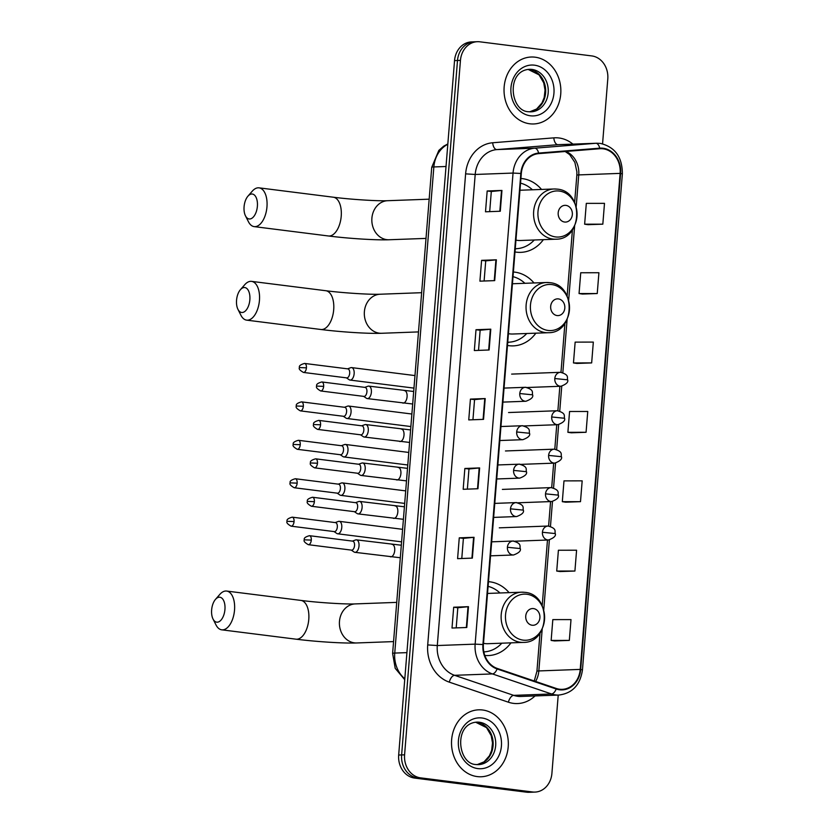 <?xml version="1.0" encoding="UTF-8"?>
<svg xmlns="http://www.w3.org/2000/svg" width="834" height="834" viewBox="0 0 834 834"><rect width="100%" height="100%" fill="white"/><g stroke="black" fill="none" stroke-linecap="round" stroke-linejoin="round"><path stroke-width="1.25" d="M509.084 592.651A36.988 31.369 87.9 0 0 489.965 581.83A36.988 31.369 87.9 0 0 488.463 581.684M534 282.966A36.988 31.369 87.9 0 0 514.88 272.145A36.988 31.369 87.9 0 0 513.379 271.999M507.468 345.453A36.988 31.369 87.9 0 0 508.969 345.683A36.988 31.369 87.9 0 0 513.285 345.881A36.988 31.369 87.9 0 0 535.855 333.173M541.527 189.443A36.988 31.369 87.9 0 0 522.407 178.632A36.988 31.369 87.9 0 0 520.906 178.486M514.995 251.941A36.988 31.369 87.9 0 0 516.486 252.17A36.988 31.369 87.9 0 0 520.812 252.358A36.988 31.369 87.9 0 0 543.372 239.66M484.825 655.451A36.988 31.369 87.9 0 0 488.37 655.566A36.988 31.369 87.9 0 0 510.94 642.858M602.565 143.813L607.788 78.959A20.933 17.754 87.9 0 0 591.775 55.92L479.811 41.804A20.933 17.754 87.9 0 0 477.361 41.7L471.45 41.919A20.933 17.754 87.9 0 0 454.54 60.611L398.673 755.041A20.933 17.754 87.9 0 0 414.675 778.08L526.64 792.196A20.933 17.754 87.9 0 0 529.09 792.3L532.05 792.196A20.933 17.754 87.9 0 1 529.6 792.081A20.933 17.754 87.9 0 0 532.05 792.196L535.001 792.081A20.933 17.754 87.9 0 0 551.91 773.389L558.217 695.076M474.41 41.804A20.933 17.754 87.9 0 0 457.501 60.507L401.623 754.937A20.933 17.754 87.9 0 0 417.625 777.976L529.6 792.081L417.625 777.976A20.933 17.754 87.9 0 1 401.623 754.937L457.501 60.507A20.933 17.754 87.9 0 1 474.41 41.804M535.126 57.192A33.496 28.408 87.9 0 0 531.206 57.014A33.496 28.408 87.9 0 0 504.038 89.228A33.496 28.408 87.9 0 0 529.767 123.786A33.496 28.408 87.9 0 0 533.677 123.964A33.496 28.408 87.9 0 0 560.855 91.75A33.496 28.408 87.9 0 0 535.126 57.192A33.496 28.408 87.9 0 0 531.206 57.014A33.496 28.408 87.9 0 0 504.038 89.228A33.496 28.408 87.9 0 0 529.767 123.786A33.496 28.408 87.9 0 0 533.677 123.964A33.496 28.408 87.9 0 0 560.855 91.75A33.496 28.408 87.9 0 0 535.126 57.192M482.605 709.995A33.496 28.408 87.9 0 0 478.685 709.817A33.496 28.408 87.9 0 0 451.517 742.031A33.496 28.408 87.9 0 0 477.246 776.59A33.496 28.408 87.9 0 0 481.155 776.767A33.496 28.408 87.9 0 0 508.323 744.553A33.496 28.408 87.9 0 0 482.605 709.995A33.496 28.408 87.9 0 0 478.685 709.817A33.496 28.408 87.9 0 0 451.517 742.031A33.496 28.408 87.9 0 0 477.246 776.59A33.496 28.408 87.9 0 0 481.155 776.767A33.496 28.408 87.9 0 0 508.323 744.553A33.496 28.408 87.9 0 0 482.605 709.995M603.065 148.806A22.33 18.942 -92.1 0 1 620.131 173.378L580.224 669.4A22.33 18.942 -92.1 0 1 562.189 689.343A22.33 18.942 -92.1 0 1 556.33 688.477L497.231 668.43A22.33 18.942 -92.1 0 1 483.407 644.599L521.302 173.535A22.33 18.942 -92.1 0 1 538.649 153.633L599.761 148.733A22.33 18.942 -92.1 0 1 600.459 148.692A22.33 18.942 -92.1 0 1 603.065 148.806M603.107 148.254A22.893 19.411 87.9 0 0 599.719 148.171L538.608 153.081A22.893 19.411 87.9 0 0 520.833 173.472L482.928 644.536A22.893 19.411 87.9 0 0 497.106 668.962L556.205 689.009A22.893 19.411 87.9 0 0 580.693 669.462L620.611 173.441A22.893 19.411 87.9 0 0 603.107 148.254M554.547 640.929L569.33 640.408L571.009 619.599L552.817 619.62L551.149 640.429L554.693 640.95M560.135 571.551L574.918 571.04L576.586 550.221L558.405 550.242L556.726 571.05L560.281 571.571M565.713 502.183L580.495 501.661L582.174 480.853L563.982 480.874L562.314 501.682L565.859 502.204M588.043 224.68L602.826 224.169L604.494 203.35L586.312 203.371L584.634 224.19L588.189 224.7M582.455 294.058L597.238 293.537L598.916 272.728L580.735 272.749L579.057 293.558L582.601 294.079M576.878 363.436L591.66 362.915L593.328 342.096L575.147 342.117L573.469 362.936L577.024 363.457M571.3 432.804L586.073 432.283L587.751 411.475L569.57 411.496L567.891 432.304L571.446 432.825M477.361 41.7A20.933 17.754 87.9 0 0 460.451 60.392L404.584 754.822A20.933 17.754 87.9 0 0 420.586 777.861L532.561 791.977A20.933 17.754 87.9 0 0 535.001 792.081M472.367 558.113L457.595 558.655L459.263 537.847L474.046 537.304L472.367 558.113M466.79 627.491L452.007 628.033L453.686 607.225L468.468 606.672L466.79 627.491M489.12 349.988L474.337 350.541L476.006 329.722L490.788 329.18L489.12 349.988M494.698 280.62L479.915 281.162L481.593 260.354L496.376 259.812L494.698 280.62M500.285 211.242L485.503 211.794L487.171 190.976L501.953 190.433L500.285 211.242M477.955 488.745L463.172 489.287L464.851 468.479L479.623 467.926L477.955 488.745M483.532 419.366L468.75 419.909L470.428 399.1L485.211 398.558L483.532 419.366M470.428 399.1L474.567 399.622M472.941 419.763L474.567 399.611L485.211 398.558M464.851 468.479L468.979 469M467.363 489.131L468.979 468.979L479.623 467.926M487.171 190.976L491.309 191.497L501.953 190.433M481.593 260.354L485.732 260.875L496.376 259.812M476.006 329.722L480.144 330.243M478.528 350.384L480.144 330.233L490.788 329.18M453.686 607.225L457.824 607.746L468.468 606.672M459.263 537.847L463.402 538.368L474.046 537.304M586.073 432.283L567.891 432.304M591.66 362.915L573.469 362.936M597.238 293.537L579.057 293.558M602.826 224.169L584.634 224.19M580.495 501.661L562.314 501.682M574.918 571.04L556.726 571.05M569.33 640.408L551.149 640.429M484.106 281.006L485.732 260.865M489.694 211.638L491.309 191.486M461.786 558.509L463.402 538.357M456.198 627.877L457.824 607.736M244.081 206.738A12.562 6.589 -82.8 0 0 245.457 215.797A12.562 6.589 -82.8 0 0 252.462 217.851A12.562 6.589 -82.8 0 0 257.383 206.248A12.562 6.589 -82.8 0 0 254.777 195.396A12.562 6.589 -82.8 0 0 247.927 196.178A12.562 6.589 -82.8 0 0 244.081 206.738M247.927 196.178L252.264 191.184A19.536 10.258 97.2 0 1 259.061 187.848A19.536 10.258 97.2 0 1 266.963 206.853A19.536 10.258 97.2 0 1 254.182 226.619A19.536 10.258 97.2 0 1 248.428 221.708L245.457 215.797M564.597 222.032A8.371 7.099 87.9 0 0 572.343 214.599A8.371 7.099 87.9 0 0 565.942 205.383A8.371 7.099 87.9 0 0 558.196 212.816A8.371 7.099 87.9 0 0 564.597 222.032M515.944 240.119A25.124 21.309 87.9 0 0 517.434 240.369A25.124 21.309 87.9 0 0 520.374 240.505L555.798 239.202C582.726 239.712 584.029 190.986 557.195 189.13L553.943 188.984A25.124 21.309 87.9 0 0 533.572 213.15A25.124 21.309 87.9 0 0 552.859 239.066A25.124 21.309 87.9 0 0 555.798 239.202M515.256 248.699A33.151 28.106 87.9 0 0 516.236 248.688A33.151 28.106 87.9 0 0 534.26 239.994M532.415 189.787A33.151 28.106 87.9 0 0 520.531 183.146M236.554 300.261A12.562 6.589 -82.8 0 0 237.93 309.31A12.562 6.589 -82.8 0 0 244.935 311.363A12.562 6.589 -82.8 0 0 249.856 299.771A12.562 6.589 -82.8 0 0 247.25 288.908A12.562 6.589 -82.8 0 0 240.411 289.69A12.562 6.589 -82.8 0 0 236.554 300.261M240.411 289.69L244.748 284.707A19.536 10.258 97.2 0 1 251.534 281.371A19.536 10.258 97.2 0 1 259.447 300.376A19.536 10.258 97.2 0 1 246.655 320.141A19.536 10.258 97.2 0 1 240.901 315.221L237.93 309.31M557.081 315.554A8.371 7.099 87.9 0 0 564.816 308.121A8.371 7.099 87.9 0 0 558.415 298.906A8.371 7.099 87.9 0 0 550.68 306.339A8.371 7.099 87.9 0 0 557.081 315.554M508.427 333.642A25.124 21.309 87.9 0 0 509.918 333.892A25.124 21.309 87.9 0 0 512.847 334.017L548.272 332.714C575.199 333.225 576.502 284.509 549.669 282.653L546.416 282.507A25.124 21.309 87.9 0 0 526.046 306.662A25.124 21.309 87.9 0 0 545.342 332.589A25.124 21.309 87.9 0 0 548.272 332.714M507.729 342.221A33.151 28.106 87.9 0 0 508.709 342.201A33.151 28.106 87.9 0 0 526.744 333.506M524.888 283.299A33.151 28.106 87.9 0 0 513.004 276.669M211.638 609.946A12.562 6.589 -82.8 0 0 213.014 618.995A12.562 6.589 -82.8 0 0 220.02 621.049A12.562 6.589 -82.8 0 0 224.94 609.456A12.562 6.589 -82.8 0 0 222.334 598.593A12.562 6.589 -82.8 0 0 215.485 599.375A12.562 6.589 -82.8 0 0 211.638 609.946M215.485 599.375L219.832 594.392A19.536 10.258 97.2 0 1 226.619 591.056A19.536 10.258 97.2 0 1 234.531 610.061A19.536 10.258 97.2 0 1 221.74 629.826A19.536 10.258 97.2 0 1 215.985 624.906L213.014 618.995M532.165 625.239A8.371 7.099 87.9 0 0 539.9 617.806A8.371 7.099 87.9 0 0 533.499 608.591A8.371 7.099 87.9 0 0 525.754 616.024A8.371 7.099 87.9 0 0 532.165 625.239M483.501 643.327A25.124 21.309 87.9 0 0 484.992 643.577A25.124 21.309 87.9 0 0 487.932 643.702L523.356 642.399C550.284 642.91 551.587 594.194 524.753 592.338L521.5 592.192A25.124 21.309 87.9 0 0 501.13 616.347A25.124 21.309 87.9 0 0 520.416 642.274A25.124 21.309 87.9 0 0 523.356 642.399M483.835 651.886A33.151 28.106 87.9 0 0 501.828 643.191M499.973 592.984A33.151 28.106 87.9 0 0 488.088 586.354M346.412 377.844L349.217 379.741A6.276 3.294 -82.8 0 0 350.04 380.064A6.276 3.294 -82.8 0 0 350.322 380.075A6.276 3.294 -82.8 0 0 354.148 373.705A6.276 3.294 -82.8 0 0 351.604 367.596A6.276 3.294 -82.8 0 0 351.322 367.586A6.276 3.294 -82.8 0 0 350.739 367.7L347.538 368.847M306.432 367.846A4.535 2.377 -82.8 0 0 304.598 363.436C300.448 364.583 298.749 365.97 299.51 367.565L306.432 367.846A4.535 2.377 -82.8 0 1 303.461 372.433L346.715 377.885A4.535 2.377 -82.8 0 0 346.923 377.896A4.535 2.377 -82.8 0 0 349.686 373.298A4.535 2.377 -82.8 0 0 347.851 368.878A4.535 2.377 -82.8 0 0 347.653 368.878M343.316 416.281L346.131 418.178A6.276 3.294 -82.8 0 0 346.944 418.491A6.276 3.294 -82.8 0 0 347.225 418.501A6.276 3.294 -82.8 0 0 351.051 412.142A6.276 3.294 -82.8 0 0 348.518 406.033A6.276 3.294 -82.8 0 0 348.226 406.022A6.276 3.294 -82.8 0 0 347.642 406.137L344.452 407.273M303.336 406.273A4.535 2.377 -82.8 0 0 301.501 401.863C297.363 403.02 295.663 404.396 296.414 406.002L303.336 406.273A4.535 2.377 -82.8 0 1 300.365 410.87L343.629 416.312A4.535 2.377 -82.8 0 0 343.827 416.322A4.535 2.377 -82.8 0 0 346.59 411.725A4.535 2.377 -82.8 0 0 344.755 407.315A4.535 2.377 -82.8 0 0 344.557 407.305M340.22 454.707L343.035 456.615A6.276 3.294 -82.8 0 0 343.848 456.928A6.276 3.294 -82.8 0 0 344.129 456.938A6.276 3.294 -82.8 0 0 347.966 450.568A6.276 3.294 -82.8 0 0 345.422 444.459A6.276 3.294 -82.8 0 0 345.14 444.449A6.276 3.294 -82.8 0 0 344.557 444.564L341.356 445.71M300.25 444.71A4.535 2.377 -82.8 0 0 298.416 440.3C294.266 441.457 292.567 442.833 293.328 444.439L300.25 444.71A4.535 2.377 -82.8 0 1 297.279 449.297L340.533 454.749A4.535 2.377 -82.8 0 0 340.741 454.759A4.535 2.377 -82.8 0 0 343.504 450.162A4.535 2.377 -82.8 0 0 341.669 445.752A4.535 2.377 -82.8 0 0 341.46 445.742M337.134 493.144L339.949 495.042A6.276 3.294 -82.8 0 0 340.762 495.354A6.276 3.294 -82.8 0 0 341.043 495.375A6.276 3.294 -82.8 0 0 344.869 489.005A6.276 3.294 -82.8 0 0 342.326 482.896A6.276 3.294 -82.8 0 0 342.044 482.886A6.276 3.294 -82.8 0 0 341.46 483.001L338.27 484.147M297.154 483.147A4.535 2.377 -82.8 0 0 295.319 478.737C291.17 479.884 289.481 481.27 290.232 482.865L297.154 483.147A4.535 2.377 -82.8 0 1 294.183 487.734L337.436 493.186A4.535 2.377 -82.8 0 0 337.645 493.196A4.535 2.377 -82.8 0 0 340.408 488.599A4.535 2.377 -82.8 0 0 338.573 484.179A4.535 2.377 -82.8 0 0 338.375 484.168M334.038 531.581L336.853 533.479A6.276 3.294 -82.8 0 0 337.666 533.791A6.276 3.294 -82.8 0 0 337.947 533.802A6.276 3.294 -82.8 0 0 341.773 527.442A6.276 3.294 -82.8 0 0 339.24 521.333A6.276 3.294 -82.8 0 0 338.958 521.313A6.276 3.294 -82.8 0 0 338.375 521.438L335.174 522.574M294.058 521.573A4.535 2.377 -82.8 0 0 292.223 517.163C288.084 518.321 286.385 519.697 287.136 521.302L294.058 521.573A4.535 2.377 -82.8 0 1 291.097 526.171L334.351 531.612A4.535 2.377 -82.8 0 0 334.549 531.623A4.535 2.377 -82.8 0 0 337.322 527.025A4.535 2.377 -82.8 0 0 335.487 522.616A4.535 2.377 -82.8 0 0 335.278 522.605M363.634 396.369L366.449 398.266A6.276 3.294 -82.8 0 0 367.262 398.589A6.276 3.294 -82.8 0 0 367.544 398.6A6.276 3.294 -82.8 0 0 371.349 392.501A6.276 3.294 -82.8 0 0 368.837 386.121A6.276 3.294 -82.8 0 0 368.555 386.111A6.276 3.294 -82.8 0 0 367.961 386.225L364.771 387.372M323.655 386.371A4.535 2.377 -82.8 0 0 321.82 381.962C317.681 383.108 315.982 384.495 316.732 386.09L323.655 386.371A4.535 2.377 -82.8 0 1 320.694 390.958L363.947 396.411A4.535 2.377 -82.8 0 0 364.145 396.421A4.535 2.377 -82.8 0 0 366.918 391.824A4.535 2.377 -82.8 0 0 365.083 387.403A4.535 2.377 -82.8 0 0 364.875 387.403M360.549 434.806L363.353 436.703A6.276 3.294 -82.8 0 0 364.166 437.016A6.276 3.294 -82.8 0 0 364.458 437.026A6.276 3.294 -82.8 0 0 368.253 430.928A6.276 3.294 -82.8 0 0 365.74 424.558A6.276 3.294 -82.8 0 0 365.459 424.548A6.276 3.294 -82.8 0 0 364.875 424.662L361.675 425.799M320.569 424.798A4.535 2.377 -82.8 0 0 318.734 420.388C314.585 421.545 312.886 422.921 313.647 424.527L320.569 424.798A4.535 2.377 -82.8 0 1 317.598 429.395L360.851 434.837A4.535 2.377 -82.8 0 0 361.059 434.848A4.535 2.377 -82.8 0 0 363.822 430.25A4.535 2.377 -82.8 0 0 361.987 425.84A4.535 2.377 -82.8 0 0 361.779 425.83M357.452 473.232L360.267 475.14A6.276 3.294 -82.8 0 0 361.08 475.453A6.276 3.294 -82.8 0 0 361.362 475.463A6.276 3.294 -82.8 0 0 365.167 469.365A6.276 3.294 -82.8 0 0 362.644 462.985A6.276 3.294 -82.8 0 0 362.363 462.974A6.276 3.294 -82.8 0 0 361.779 463.089L358.589 464.236M317.473 463.235A4.535 2.377 -82.8 0 0 315.638 458.825C311.489 459.982 309.8 461.358 310.55 462.964L317.473 463.235A4.535 2.377 -82.8 0 1 314.501 467.822L357.765 473.274A4.535 2.377 -82.8 0 0 357.963 473.285A4.535 2.377 -82.8 0 0 360.726 468.687A4.535 2.377 -82.8 0 0 358.891 464.277A4.535 2.377 -82.8 0 0 358.693 464.267M354.356 511.669L357.171 513.567A6.276 3.294 -82.8 0 0 357.984 513.88A6.276 3.294 -82.8 0 0 358.266 513.9A6.276 3.294 -82.8 0 0 362.071 507.802A6.276 3.294 -82.8 0 0 359.558 501.422A6.276 3.294 -82.8 0 0 359.277 501.411A6.276 3.294 -82.8 0 0 358.693 501.526L355.493 502.673M314.376 501.672A4.535 2.377 -82.8 0 0 312.541 497.252C308.403 498.409 306.703 499.795 307.454 501.39L314.376 501.672A4.535 2.377 -82.8 0 1 311.416 506.259L354.669 511.711A4.535 2.377 -82.8 0 0 354.867 511.711A4.535 2.377 -82.8 0 0 357.64 507.114A4.535 2.377 -82.8 0 0 355.805 502.704A4.535 2.377 -82.8 0 0 355.597 502.693M351.27 550.106L354.075 552.004A6.276 3.294 -82.8 0 0 354.898 552.316A6.276 3.294 -82.8 0 0 355.18 552.327A6.276 3.294 -82.8 0 0 358.985 546.228A6.276 3.294 -82.8 0 0 356.462 539.859A6.276 3.294 -82.8 0 0 356.181 539.838A6.276 3.294 -82.8 0 0 355.597 539.963L352.396 541.099M311.291 540.098A4.535 2.377 -82.8 0 0 309.456 535.689C305.307 536.846 303.607 538.222 304.368 539.827L311.291 540.098A4.535 2.377 -82.8 0 1 308.319 544.685L351.573 550.138A4.535 2.377 -82.8 0 0 351.781 550.148A4.535 2.377 -82.8 0 0 354.544 545.551A4.535 2.377 -82.8 0 0 352.709 541.141A4.535 2.377 -82.8 0 0 352.501 541.13M454.54 60.611L460.451 60.392M526.64 792.196L532.561 791.977M414.675 778.08L420.586 777.861M398.673 755.041L404.584 754.822M447.806 144.272A27.918 23.675 87.9 0 0 433.857 166.946L446.023 166.498M404.73 679.71L395.212 668.336L392.616 653.439L431.731 167.311A13.959 1.022 4.6 0 1 433.857 166.946L394.743 653.074L406.909 652.626M392.616 653.439A13.959 1.022 4.6 0 1 394.743 653.074A27.918 23.675 87.9 0 0 404.803 678.772M620.131 173.378L578.744 174.911A22.33 18.942 87.9 0 0 565.9 151.444M535.053 695.931A34.892 29.586 -92.1 0 1 513.494 703.375A34.892 29.586 -92.1 0 1 508.417 702.207L449.307 682.149A34.892 29.586 -92.1 0 1 427.706 644.922L465.612 173.858A34.892 29.586 -92.1 0 1 492.706 142.76L553.828 137.86A34.892 29.586 -92.1 0 1 572.906 144.115M556.205 689.009A6.974 3.524 108.7 0 1 551.524 693.971L513.692 695.368A27.918 23.675 87.9 0 0 517.747 696.307A27.918 23.675 87.9 0 0 521.01 696.453L558.853 695.056A27.918 23.675 -92.1 0 1 551.524 693.971L492.425 673.924A27.918 23.675 -92.1 0 1 475.14 644.14L513.046 173.065L520.833 173.472M465.612 173.858L475.203 174.462L513.046 173.065A27.918 23.675 -92.1 0 1 534.719 148.191L595.83 143.292A27.918 23.675 -92.1 0 1 596.706 143.239L558.863 144.636A27.918 23.675 87.9 0 0 557.998 144.689L496.876 149.588A27.918 23.675 87.9 0 0 475.203 174.462L437.297 645.537A27.918 23.675 87.9 0 0 454.582 675.311L513.692 695.368A6.974 3.524 -71.3 0 0 508.417 702.207M599.719 148.171A6.974 3.69 85.4 0 0 595.83 143.292L557.998 144.689A6.974 3.69 -94.6 0 1 553.828 137.86M482.928 644.536L475.14 644.14L437.297 645.537L427.706 644.922M497.106 668.962A6.974 3.524 108.7 0 1 492.425 673.924L454.582 675.311A6.974 3.524 -71.3 0 0 449.307 682.149M492.706 142.76A6.974 3.69 -94.6 0 0 496.876 149.588L534.719 148.191A6.974 3.69 85.4 0 1 538.608 153.081M580.693 669.462L582.455 669.942L622.362 173.92L620.611 173.441M535.584 681.441A22.33 18.942 87.9 0 0 538.837 670.932L542.183 629.295M580.224 669.4L538.837 670.932A12.562 0.917 4.6 0 0 536.929 671.255L540.005 633.037M543.747 609.883L549.377 539.911M550.471 526.369L552.473 501.474M553.557 487.942L555.559 463.047M556.653 449.505L558.655 424.61M559.75 411.068L561.751 386.173M562.835 372.642L567.099 319.61M568.663 300.198L574.626 226.087M576.19 206.676L578.744 174.911A12.562 0.917 4.6 0 0 576.836 175.234L576.899 171.856L574.866 162.39L569.653 154.592L565.191 151.507M483.094 419.387L484.773 398.579M488.672 350.009L490.35 329.211M494.26 280.631L495.928 259.833M499.837 211.263L501.515 190.465M477.517 488.755L479.185 467.957M471.929 558.134L473.608 537.336M466.352 627.502L468.02 606.704M529.746 111.819A21.267 18.035 87.9 0 0 545.686 90.687A21.267 18.035 87.9 0 0 529.34 69.514A21.267 18.035 87.9 0 0 528.183 69.42M531.925 69.42A21.267 18.035 87.9 0 0 529.444 69.316C505.769 70.671 510.158 111.641 528.714 111.725L531.008 111.829A21.267 18.035 87.9 0 0 548.261 91.365A21.267 18.035 87.9 0 0 531.925 69.42M530.414 115.79A25.458 21.59 87.9 0 0 553.943 93.2A25.458 21.59 87.9 0 0 534.479 65.177A25.458 21.59 87.9 0 0 510.95 87.779A25.458 21.59 87.9 0 0 530.414 115.79M528.871 111.756A21.267 18.035 87.9 0 0 531.008 111.829M341.221 216.215A19.536 10.258 -82.8 0 0 333.319 197.21C350.76 199.493 378.271 201.171 387.685 200.702A19.536 16.565 -92.1 0 0 371.901 218.154A19.536 16.565 -92.1 0 0 386.84 239.66A19.536 16.565 -92.1 0 0 389.124 239.754C375.957 240.296 348.164 238.482 328.429 235.98A19.536 10.258 -82.8 0 0 341.221 216.215M555.642 236.939A23.081 19.568 87.9 0 0 576.972 216.454A23.081 19.568 87.9 0 0 559.333 191.059A23.081 19.568 87.9 0 0 537.993 211.544A23.081 19.568 87.9 0 0 555.642 236.939M556.883 189.12A25.124 21.309 87.9 0 0 553.943 188.984L519.957 190.246M515.245 248.834A33.464 28.377 87.9 0 0 515.985 248.699M333.694 309.727A19.536 10.258 -82.8 0 0 325.792 290.722C343.233 293.005 370.744 294.683 380.158 294.225A19.536 16.565 -92.1 0 0 364.385 311.666A19.536 16.565 -92.1 0 0 379.324 333.173A19.536 16.565 -92.1 0 0 381.607 333.277C368.43 333.808 340.637 331.995 320.913 329.493A19.536 10.258 -82.8 0 0 333.694 309.727M548.115 330.452A23.081 19.568 87.9 0 0 569.445 309.967A23.081 19.568 87.9 0 0 551.806 284.571A23.081 19.568 87.9 0 0 530.466 305.056A23.081 19.568 87.9 0 0 548.115 330.452M549.356 282.632A25.124 21.309 87.9 0 0 546.416 282.507L512.441 283.758M507.718 342.347A33.464 28.377 87.9 0 0 508.459 342.211M308.778 619.412A19.536 10.258 -82.8 0 0 300.876 600.407C318.317 602.69 345.829 604.369 355.242 603.91A19.536 16.565 -92.1 0 0 339.469 621.351A19.536 16.565 -92.1 0 0 354.398 642.858A19.536 16.565 -92.1 0 0 356.681 642.962C343.514 643.494 315.721 641.68 295.987 639.178A19.536 10.258 -82.8 0 0 308.778 619.412M523.199 640.137A23.081 19.568 87.9 0 0 544.529 619.652A23.081 19.568 87.9 0 0 526.89 594.256A23.081 19.568 87.9 0 0 505.55 614.741A23.081 19.568 87.9 0 0 523.199 640.137M524.44 592.317A25.124 21.309 87.9 0 0 521.5 592.192L487.515 593.443M477.215 764.622A21.267 18.035 87.9 0 0 493.155 743.49A21.267 18.035 87.9 0 0 476.819 722.327A21.267 18.035 87.9 0 0 475.651 722.223L486.524 727.644L491.195 735.64L492.508 742.917L491.664 750.35L489.433 755.792L484.085 761.838L477.194 764.622M479.404 722.234A21.267 18.035 87.9 0 0 476.923 722.119C453.237 723.485 457.637 764.444 476.193 764.528L478.487 764.632A21.267 18.035 87.9 0 0 495.74 744.178A21.267 18.035 87.9 0 0 479.404 722.234M477.882 768.604A25.458 21.59 87.9 0 0 501.422 746.003A25.458 21.59 87.9 0 0 481.958 717.991A25.458 21.59 87.9 0 0 458.419 740.582A25.458 21.59 87.9 0 0 477.882 768.604M476.35 764.559A21.267 18.035 87.9 0 0 478.487 764.632M561.251 372.339A6.974 5.921 87.9 0 0 560.438 372.308C569.862 374.873 566.724 377.823 567.641 379.835L554.798 378.532A6.974 5.921 87.9 0 0 560.135 386.215A6.974 5.921 87.9 0 0 560.948 386.257L527.307 387.497M511.649 374.101L560.438 372.308A6.974 5.921 87.9 0 0 554.798 378.532M558.154 410.776A6.974 5.921 87.9 0 0 557.341 410.735C566.766 413.31 563.638 416.26 564.555 418.272L551.701 416.969A6.974 5.921 87.9 0 0 557.039 424.652A6.974 5.921 87.9 0 0 557.852 424.683L524.211 425.924M508.563 412.538L557.341 410.735A6.974 5.921 87.9 0 0 551.701 416.969M555.069 449.203A6.974 5.921 87.9 0 0 554.245 449.172C563.68 451.736 560.542 454.697 561.459 456.709L548.616 455.406A6.974 5.921 87.9 0 0 553.943 463.078A6.974 5.921 87.9 0 0 554.766 463.12L521.114 464.361M505.467 450.965L554.245 449.172A6.974 5.921 87.9 0 0 548.616 455.406M551.972 487.64A6.974 5.921 87.9 0 0 551.159 487.609C560.584 490.173 557.456 493.123 558.373 495.135L545.519 493.832A6.974 5.921 87.9 0 0 550.857 501.515A6.974 5.921 87.9 0 0 551.67 501.547L518.029 502.787M502.381 489.402L551.159 487.609A6.974 5.921 87.9 0 0 545.519 493.832M548.876 526.077A6.974 5.921 87.9 0 0 548.063 526.035C557.487 528.61 554.36 531.56 555.277 533.572L542.423 532.269A6.974 5.921 87.9 0 0 547.761 539.952A6.974 5.921 87.9 0 0 548.574 539.984L514.932 541.224M499.285 527.839L548.063 526.035A6.974 5.921 87.9 0 0 542.423 532.269M526.233 387.341A6.974 5.921 87.9 0 0 525.41 387.299C534.844 389.874 531.706 392.824 532.624 394.836L519.78 393.533A6.974 5.921 87.9 0 0 525.118 401.217A6.974 5.921 87.9 0 0 525.931 401.248L502.912 402.103M504.038 388.091L525.41 387.299A6.974 5.921 87.9 0 0 519.78 393.533M402.697 403.031A6.276 3.294 -82.8 0 0 402.978 403.083A6.276 3.294 -82.8 0 0 403.26 403.093A6.276 3.294 -82.8 0 0 407.107 396.338A6.276 3.294 -82.8 0 0 404.542 390.625A6.276 3.294 -82.8 0 0 404.261 390.604M523.137 425.778A6.974 5.921 87.9 0 0 522.324 425.736C531.748 428.311 528.62 431.261 529.538 433.273L516.684 431.97A6.974 5.921 87.9 0 0 522.021 439.643A6.974 5.921 87.9 0 0 522.835 439.685L499.827 440.529M500.953 426.528L522.324 425.736A6.974 5.921 87.9 0 0 516.684 431.97M399.601 441.457A6.276 3.294 -82.8 0 0 399.882 441.52A6.276 3.294 -82.8 0 0 400.164 441.53A6.276 3.294 -82.8 0 0 404.021 434.775A6.276 3.294 -82.8 0 0 401.456 429.051A6.276 3.294 -82.8 0 0 401.175 429.041M520.041 464.204A6.974 5.921 87.9 0 0 519.228 464.173C528.662 466.738 525.524 469.688 526.442 471.7L513.598 470.397A6.974 5.921 87.9 0 0 518.925 478.08A6.974 5.921 87.9 0 0 519.738 478.122L496.73 478.966M497.856 464.955L519.228 464.173A6.974 5.921 87.9 0 0 513.598 470.397M396.515 479.894A6.276 3.294 -82.8 0 0 396.786 479.946A6.276 3.294 -82.8 0 0 397.078 479.967A6.276 3.294 -82.8 0 0 400.925 473.201A6.276 3.294 -82.8 0 0 398.36 467.488A6.276 3.294 -82.8 0 0 398.079 467.478M516.955 502.641A6.974 5.921 87.9 0 0 516.142 502.6C525.566 505.175 522.428 508.125 523.345 510.137L510.502 508.834A6.974 5.921 87.9 0 0 515.839 516.517A6.974 5.921 87.9 0 0 516.653 516.548L493.634 517.403M494.76 503.392L516.142 502.6A6.974 5.921 87.9 0 0 510.502 508.834M393.419 518.321A6.276 3.294 -82.8 0 0 393.7 518.383A6.276 3.294 -82.8 0 0 393.982 518.394A6.276 3.294 -82.8 0 0 397.839 511.638A6.276 3.294 -82.8 0 0 395.264 505.925A6.276 3.294 -82.8 0 0 394.982 505.904M513.859 541.068A6.974 5.921 87.9 0 0 513.046 541.037C522.47 543.612 519.342 546.562 520.26 548.574L507.406 547.271A6.974 5.921 87.9 0 0 512.743 554.944A6.974 5.921 87.9 0 0 513.556 554.985L490.548 555.83M491.674 541.829L513.046 541.037A6.974 5.921 87.9 0 0 507.406 547.271M390.333 556.758A6.276 3.294 -82.8 0 0 390.604 556.82A6.276 3.294 -82.8 0 0 390.885 556.831A6.276 3.294 -82.8 0 0 394.743 550.075A6.276 3.294 -82.8 0 0 392.178 544.352A6.276 3.294 -82.8 0 0 391.897 544.341M431.731 167.311L438.84 150.412L443.688 146.179L447.837 143.938M622.362 173.92C622.352 157.094 614.992 146.92 600.271 143.396L596.706 143.239M558.853 695.056C572.385 693.325 580.245 684.964 582.455 669.942M542.194 605.703L547.479 540.025M548.605 526.035L550.576 501.588M551.701 487.609L553.672 463.162M554.798 449.172L556.758 424.725M557.883 410.735L559.854 386.288M560.98 372.308L564.92 323.352M567.12 296.018L572.437 229.84M574.636 202.506L576.836 175.234M534.26 680.992L536.929 671.255M529.715 111.808L536.606 109.035L541.954 102.989L544.185 97.547L545.029 90.114L543.726 82.837L539.045 74.841L528.151 69.42M328.429 235.98L254.182 226.619M426.018 238.399L389.124 239.754M515.256 248.72L516.236 248.688M333.319 197.21L259.061 187.848M429.166 199.18L387.685 200.702M516.58 248.668L515.224 249.105M320.913 329.493L246.655 320.141M418.491 331.911L381.607 333.277M507.729 342.242L508.709 342.201M325.792 290.722L251.534 281.371M421.65 292.692L380.158 294.225M509.053 342.19L507.697 342.628M295.987 639.178L221.74 629.826M393.575 641.596L356.681 642.962M300.876 600.407L226.619 591.056M396.723 602.377L355.242 603.91M413.966 388.112L350.04 380.064M567.641 379.835C568.527 382.108 566.286 384.245 560.948 386.257M414.978 375.581L351.604 367.596M304.598 363.436L347.851 368.878M303.461 372.433C299.844 370.369 298.52 368.743 299.51 367.565M410.87 426.549L346.944 418.491M564.555 418.272C565.431 420.544 563.2 422.682 557.852 424.683M411.881 414.018L348.518 406.033M301.501 401.863L344.755 407.315M300.365 410.87C296.748 408.796 295.434 407.18 296.414 406.002M407.784 464.986L343.848 456.928M561.459 456.709C562.335 458.981 560.104 461.119 554.766 463.12M408.796 452.445L345.422 444.459M298.416 440.3L341.669 445.752M297.279 449.297C293.662 447.233 292.338 445.606 293.328 444.439M404.688 503.413L340.762 495.354M558.373 495.135C559.249 497.408 557.018 499.545 551.67 501.547M405.699 490.882L342.326 482.896M295.319 478.737L338.573 484.179M294.183 487.734C290.566 485.659 289.242 484.043 290.232 482.865M401.602 541.85L337.666 533.791M555.277 533.572C556.153 535.845 553.922 537.982 548.574 539.984M402.603 529.319L339.24 521.333M292.223 517.163L335.487 522.616M291.097 526.171C287.469 524.096 286.156 522.48 287.136 521.302M413.695 391.49L368.837 386.121M367.262 398.589L412.684 404.01M321.82 381.962L365.083 387.403M320.694 390.958C317.066 388.884 315.752 387.268 316.732 386.09M532.624 394.836C533.499 397.109 531.268 399.246 525.931 401.248M410.599 429.927L365.74 424.558M364.166 437.016L409.598 442.447M318.734 420.388L361.987 425.84M317.598 429.395C313.98 427.321 312.656 425.705 313.647 424.527M529.538 433.273C530.414 435.546 528.183 437.683 522.835 439.685M407.513 468.354L362.644 462.985M361.08 475.453L406.502 480.884M315.638 458.825L358.891 464.277M314.501 467.822C310.884 465.758 309.57 464.131 310.55 462.964M526.442 471.7C527.317 473.973 525.086 476.11 519.738 478.122M404.417 506.791L359.558 501.422M357.984 513.88L403.416 519.311M312.541 497.252L355.805 502.704M311.416 506.259C307.788 504.184 306.474 502.568 307.454 501.39M523.345 510.137C524.232 512.41 521.99 514.547 516.653 516.548M401.331 545.227L356.462 539.859M354.898 552.316L400.32 557.748M309.456 535.689L352.709 541.141M308.319 544.685C304.702 542.621 303.378 540.995 304.368 539.827M520.26 548.574C521.135 550.847 518.904 552.984 513.556 554.985"/></g></svg>
